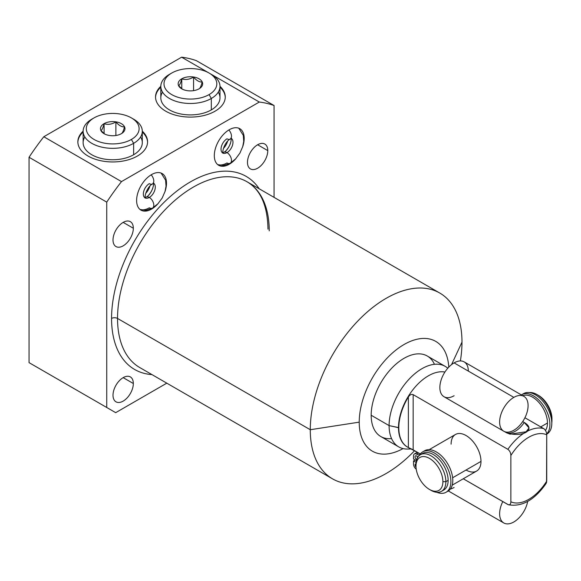 <?xml version="1.0" encoding="UTF-8"?>
<svg xmlns="http://www.w3.org/2000/svg" width="581" height="581" viewBox="0 0 581 581"><rect width="100%" height="100%" fill="white"/><g stroke="black" fill="none" stroke-linecap="round" stroke-linejoin="round"><path stroke-width="0.87" d="M38.012 367.809L29.05 362.638L29.05 157.269A187.83 108.444 -60 0 1 43.807 136.746L181.621 57.185A187.83 108.444 -60 0 1 196.378 60.664L274.065 105.517A187.83 108.444 120 0 0 259.308 102.038L181.621 57.185A187.83 108.444 -60 0 1 196.378 60.664L274.065 105.517L274.065 197.373L274.065 105.517A187.83 108.444 -60 0 0 259.308 102.038L121.494 181.599A187.83 108.444 120 0 0 106.737 202.123L29.05 157.269A187.83 108.444 -60 0 1 43.807 136.746L121.494 181.599L259.308 102.038L181.621 57.185L43.807 136.746L121.494 181.599A187.83 108.444 -60 0 0 106.737 202.123L106.737 407.492L106.737 202.123L29.05 157.269L29.05 362.638L115.699 412.663L29.05 362.638L115.699 412.663L166.798 383.162L115.699 412.663L38.012 367.809M403.061 448.583A63.387 36.596 -60 0 1 359.225 422.147A63.387 36.596 -60 0 1 402.611 345.375A63.387 36.596 -60 0 1 448.772 367.141A63.387 36.596 120 0 0 402.611 345.375A63.387 36.596 120 0 0 359.225 422.147A63.387 36.596 120 0 0 403.061 448.583M434.45 364.309A46.48 26.835 120 0 0 397.687 362.711A46.48 26.835 120 0 0 371.179 415.248A46.48 26.835 120 0 0 391.565 438.59M332.492 478.831A107.267 61.935 120 0 0 414.602 450.674A107.267 61.935 -60 0 1 310.276 429.722A107.267 61.935 120 0 0 332.492 478.831L139.76 367.555A107.267 61.935 -60 0 1 117.536 318.446L310.276 429.722A107.267 61.935 -60 0 1 386.125 298.344A107.267 61.935 -60 0 1 461.982 342.136L451.553 364.607L461.982 342.136A107.267 61.935 -60 0 1 460.384 360.939A107.267 61.935 120 0 0 461.982 342.136A107.267 61.935 120 0 0 439.766 293.035A107.267 61.935 120 0 0 357.104 321.772A107.267 61.935 120 0 0 310.276 429.722L117.536 318.446A107.267 61.935 -60 0 1 164.365 210.496A107.267 61.935 -60 0 1 247.027 181.759A107.267 61.935 -60 0 1 269.243 230.86M111.567 318.446A111.494 64.375 120 0 0 151.968 374.607A111.494 64.375 120 0 1 111.567 318.446A4.227 2.44 180 0 1 117.536 318.446A4.227 2.44 0 0 0 111.567 318.446A111.494 64.375 120 0 1 170.545 196.291A111.494 64.375 120 0 1 259.235 188.81A111.494 64.375 120 0 0 170.545 196.291A111.494 64.375 120 0 0 111.567 318.446M113.012 395.24A14.365 8.294 120 0 0 123.172 401.108A14.365 8.294 120 0 0 133.332 383.511A14.365 8.294 120 0 0 123.172 377.643A14.365 8.294 120 0 0 113.012 395.24A14.365 8.294 120 0 0 115.989 401.82A14.365 8.294 120 0 0 127.057 397.97A14.365 8.294 120 0 0 133.332 383.511L123.172 377.643L133.332 383.511A14.365 8.294 120 0 0 130.355 376.931A14.365 8.294 120 0 0 119.287 380.78A14.365 8.294 120 0 0 113.012 395.24M247.47 162.346A14.365 8.294 120 0 0 257.63 168.214A14.365 8.294 120 0 0 267.79 150.617A14.365 8.294 120 0 0 257.63 144.756A14.365 8.294 120 0 0 247.47 162.346A14.365 8.294 120 0 0 250.447 168.926A14.365 8.294 120 0 0 261.523 165.077A14.365 8.294 120 0 0 267.79 150.617L257.63 144.756L267.79 150.617A14.365 8.294 120 0 0 264.813 144.044A14.365 8.294 120 0 0 253.744 147.894A14.365 8.294 120 0 0 247.47 162.346M113.012 239.982A14.365 8.294 120 0 0 123.172 245.843A14.365 8.294 120 0 0 133.332 228.246A14.365 8.294 120 0 0 123.172 222.385A14.365 8.294 120 0 0 113.012 239.982A14.365 8.294 120 0 0 115.989 246.555A14.365 8.294 120 0 0 127.057 242.705A14.365 8.294 120 0 0 133.332 228.246L123.172 222.385L133.332 228.246A14.365 8.294 120 0 0 130.355 221.673A14.365 8.294 120 0 0 119.287 225.522A14.365 8.294 120 0 0 113.012 239.982M136.615 200.474A21.127 12.201 120 0 0 158.286 203.365A21.127 12.201 120 0 1 140.994 210.148A21.127 12.201 120 0 1 136.615 200.474A21.127 12.201 120 0 1 151.561 174.598A21.127 12.201 120 0 1 166.5 183.226L166.05 182.964L166.5 183.226A21.127 12.201 120 0 0 162.121 173.552A21.127 12.201 120 0 0 145.838 179.209A21.127 12.201 120 0 0 136.615 200.474M164.895 191.919A21.127 12.201 120 0 0 166.5 183.226A21.127 12.201 120 0 1 164.895 191.919M214.309 155.621A21.127 12.201 120 0 0 235.98 158.511A21.127 12.201 120 0 1 218.681 165.294A21.127 12.201 120 0 1 214.309 155.621A21.127 12.201 120 0 1 229.248 129.745A21.127 12.201 120 0 1 244.187 138.372L243.737 138.111L244.187 138.372A21.127 12.201 120 0 0 239.808 128.699A21.127 12.201 120 0 0 223.525 134.356A21.127 12.201 120 0 0 214.309 155.621M242.582 147.066A21.127 12.201 120 0 0 244.187 138.372A21.127 12.201 120 0 1 242.582 147.066M139.76 367.555A107.267 61.935 -60 0 1 117.536 318.446A107.267 61.935 -60 0 1 164.365 210.496A107.267 61.935 -60 0 1 247.027 181.759C260.528 189.74 267.521 205.529 268.001 229.139M310.276 429.722L359.225 422.147L310.276 429.722M83.134 131.168A34.86 20.124 0 0 0 88.065 156.049A34.86 20.124 0 0 0 134.407 157.574A34.86 20.124 0 0 0 142.294 131.168A34.86 20.124 0 0 1 147.574 141.822A34.86 20.124 0 0 1 126.055 160.414A34.86 20.124 0 0 1 88.065 156.049A34.86 20.124 0 0 1 77.854 141.822A34.86 20.124 0 0 1 83.134 131.168M160.821 86.315A34.86 20.124 0 0 0 165.752 111.196A34.86 20.124 0 0 0 212.094 112.721A34.86 20.124 0 0 0 219.981 86.315A34.86 20.124 0 0 1 225.261 96.969A34.86 20.124 0 0 1 203.742 115.561A34.86 20.124 0 0 1 165.752 111.196A34.86 20.124 0 0 1 155.541 96.969A34.86 20.124 0 0 1 160.821 86.315M83.134 132.032A34.86 20.124 0 0 0 77.861 142.251A34.86 20.124 180 0 1 83.134 132.032M147.567 142.251A34.86 20.124 0 0 0 142.294 132.032A34.86 20.124 180 0 1 147.567 142.251M140.595 136.971A29.58 17.074 180 0 1 133.63 154.757A29.58 17.074 180 0 1 96.925 157.124A29.58 17.074 180 0 1 84.833 136.971M155.548 97.397A34.86 20.124 180 0 1 160.821 87.179A34.86 20.124 180 0 0 155.548 97.397M219.981 87.179A34.86 20.124 180 0 1 225.254 97.397A34.86 20.124 180 0 0 219.981 87.179M162.527 92.118A29.58 17.074 0 0 0 174.612 112.271A29.58 17.074 0 0 0 211.317 109.903A29.58 17.074 0 0 0 218.282 92.118M145.737 193.299A10.567 6.101 120 0 0 149.905 186.08A10.567 6.101 -60 0 1 145.737 193.299M223.424 148.445A10.567 6.101 120 0 0 227.592 141.227A10.567 6.101 -60 0 1 223.424 148.445M398.733 446.883L380.802 436.527A46.48 26.835 -60 0 1 371.179 415.248L389.103 425.604A46.48 26.835 120 0 0 398.733 446.883A46.48 26.835 120 0 0 410.978 448.743M411.479 448.975L407.695 449.055A46.48 26.835 -60 0 1 389.103 425.604L398.501 427.572A42.253 24.395 120 0 0 407.412 447.007A42.253 24.395 -60 0 1 407.252 446.92A42.253 24.395 -60 0 1 398.501 427.572L398.813 427.754A42.253 24.395 120 0 0 407.564 447.101A42.253 24.395 120 0 0 408.378 447.537L419.533 453.521L413.156 449.839L413.156 394.637C411.464 393.998 409.874 394.76 408.378 396.939A42.253 24.395 120 0 0 398.813 427.754L389.103 425.604L371.179 415.248A46.48 26.835 -60 0 1 391.463 368.47A46.48 26.835 -60 0 1 427.282 356.022L445.213 366.371A46.48 26.835 120 0 0 409.394 378.827A46.48 26.835 120 0 0 389.103 425.604A46.48 26.835 -60 0 1 411.203 376.989A46.48 26.835 -60 0 1 447.784 368.223A46.48 26.835 120 0 0 445.213 366.371M507.874 504.526C509.791 505.259 510.786 504.352 510.866 501.795C510.786 504.352 509.791 505.259 507.874 504.526L463.268 478.773L508.426 504.773M546.547 482.528L546.721 434.799C546.641 432.155 545.646 430.093 543.736 428.618A42.253 24.395 120 0 0 507.874 449.324A42.253 24.395 -60 0 1 543.736 428.618L524.919 417.754L543.736 428.618C545.646 430.093 546.641 432.155 546.721 434.799A38.034 21.955 120 0 0 510.866 455.504L510.866 501.795A38.034 21.955 120 0 0 546.721 481.09L546.721 434.799A38.034 21.955 120 0 0 510.866 455.504L510.866 501.795A38.034 21.955 120 0 0 546.721 481.09L546.111 483.472M444.923 372.043A42.253 24.395 120 0 0 414.26 388.064A42.253 24.395 120 0 0 398.501 427.572A42.253 24.395 -60 0 1 414.26 388.064A42.253 24.395 -60 0 1 444.923 372.043M507.874 449.324L413.156 394.637L507.874 449.324C509.791 450.798 510.786 452.86 510.866 455.504C510.786 452.86 509.791 450.798 507.874 449.324M504.366 431.538L506.45 432.736C522.196 438.074 536.728 429.737 524.244 422.46L522.704 421.566L524.244 422.46A20.124 11.62 -60 0 1 506.45 432.736L510.002 434.167L526.139 431.763L529.044 427.921L524.244 422.46A20.124 11.62 120 0 1 506.45 432.736L504.366 431.538M408.378 447.537A42.253 24.395 -60 0 1 398.813 427.754A42.253 24.395 -60 0 1 408.378 396.939L408.378 447.537L413.156 449.839L413.156 394.637C411.464 393.998 409.874 394.76 408.378 396.939L408.378 447.537M466.042 470.022A21.127 12.201 -120 0 0 480.988 461.394A21.127 12.201 -120 0 0 466.042 435.518A21.127 12.201 -120 0 0 451.103 444.145M551.95 420.426L551.95 420.426A21.127 12.201 -120 0 0 537.011 394.55A21.127 12.201 -120 0 0 529.24 392.582A21.127 12.201 60 0 1 544.332 400.984A21.127 12.201 60 0 1 551.95 420.426A21.127 12.201 60 0 1 551.797 422.815A21.127 12.201 -120 0 0 551.95 420.426L551.95 418.698L551.95 420.426M537.011 394.55L538.507 395.414A19.013 10.981 60 0 1 551.95 418.698A19.013 10.981 -120 0 0 537.774 395.015M415.996 466.144A19.013 10.981 -120 0 0 429.439 489.427A19.013 10.981 -120 0 0 442.889 481.664A19.013 10.981 -120 0 0 429.439 458.38A19.013 10.981 -120 0 0 415.996 466.144L415.996 464.415A21.127 12.201 60 0 1 430.935 455.787A21.127 12.201 60 0 1 445.874 481.664L442.889 481.664A19.013 10.981 -120 0 0 429.439 458.38A19.013 10.981 -120 0 0 415.996 466.144A19.013 10.981 -120 0 0 429.439 489.427A19.013 10.981 -120 0 0 442.889 481.664L445.874 481.664A21.127 12.201 -120 0 0 436.651 460.406A21.127 12.201 -120 0 0 420.375 454.741A21.127 12.201 -120 0 0 415.996 464.415L415.996 466.144M420.375 454.741L422.641 453.434A21.127 12.201 60 0 1 438.924 459.092A21.127 12.201 60 0 1 448.147 480.356L445.874 481.664A21.127 12.201 60 0 1 430.935 490.291L429.439 489.427M442.577 490.575A21.127 12.201 -120 0 0 448.147 480.356A21.127 12.201 -120 0 0 438.176 458.329A21.127 12.201 -120 0 0 421.566 454.197M547.469 423.012L540.744 426.897L547.469 423.012A21.127 12.201 60 0 1 545.486 430.456A21.127 12.201 -120 0 0 547.469 423.012A21.127 12.201 -120 0 0 538.732 402.277A21.127 12.201 -120 0 0 522.74 395.705A21.127 12.201 60 0 1 538.732 402.277A21.127 12.201 60 0 1 547.469 423.012M429.17 449.665L455.482 434.472A21.127 12.201 60 0 1 471.765 440.137A21.127 12.201 60 0 1 480.988 461.394L452.635 477.764L480.988 461.394A21.127 12.201 60 0 1 476.609 471.068L452.214 485.157M445.874 481.664L448.147 480.356A21.127 12.201 60 0 1 443.768 490.03L441.502 491.337A21.127 12.201 -120 0 0 445.874 481.664M430.172 489.827A21.127 12.201 -120 0 0 441.502 491.337M521.368 394.913A23.334 13.472 60 0 1 543.976 406.366A23.334 13.472 60 0 1 546.663 433.884A23.334 13.472 -120 0 0 544.172 406.678A23.334 13.472 -120 0 0 521.738 394.688A23.334 13.472 -120 0 0 521.368 394.913M522.726 394.208A23.334 13.472 60 0 1 546.627 406.475A23.334 13.472 60 0 1 546.692 434.16L546.968 434.007A23.334 13.472 60 0 1 546.692 434.16M521.738 394.688L523.634 393.591A23.334 13.472 60 0 1 546.968 407.063A23.334 13.472 60 0 1 546.968 434.007M415.589 453.776A4.394 2.535 60 0 1 418.516 453.071A6.246 3.609 -120 0 0 420.571 453.674A6.246 3.609 60 0 1 418.516 453.071L416.621 454.168A6.246 3.609 -120 0 0 420.375 453.921A23.334 13.472 60 0 1 448.183 469.557A23.334 13.472 60 0 1 436.81 492.296A23.334 13.472 -120 0 0 446.063 492.26A23.334 13.472 -120 0 0 446.063 465.316A23.334 13.472 -120 0 0 422.728 451.851A23.334 13.472 -120 0 0 420.375 453.921A6.246 3.609 -120 0 1 419.743 454.473A6.246 3.609 -120 0 1 416.621 454.168A4.394 2.535 -120 0 0 414.42 453.95A4.394 2.535 -120 0 0 413.512 455.962A4.394 2.535 60 0 1 416.621 454.168L418.516 453.071A4.394 2.535 60 0 0 416.316 452.853L414.42 453.95M423.716 451.364A23.334 13.472 60 0 1 447.958 464.226A23.334 13.472 60 0 1 446.971 491.649A23.334 13.472 60 0 0 447.958 491.17L446.063 492.26M417.013 456.245A2.201 1.271 -120 0 0 417.594 457.574A2.201 1.271 60 0 1 417.013 456.245M416.388 460.704L413.512 459.041L413.512 455.962L413.512 459.041L416.388 460.704M416.228 469.165A4.394 2.535 60 0 1 413.512 464.037L413.512 460.951L416.098 462.447L413.512 460.951L413.512 464.037A4.394 2.535 -120 0 0 416.228 469.165M416.003 463.827A2.201 1.271 -120 0 0 415.066 464.945A2.201 1.271 -120 0 0 416.025 467.139A2.201 1.271 -120 0 1 415.524 463.928A2.201 1.271 -120 0 1 416.003 463.827M416.621 455.962A2.201 1.271 -120 0 0 415.066 456.855A2.201 1.271 -120 0 0 416.621 459.549A2.201 1.271 -120 0 0 416.7 459.593A2.201 1.271 -120 0 1 416.621 459.549L416.621 459.549A2.201 1.271 -120 0 1 415.183 457.61A2.201 1.271 -120 0 1 415.524 455.853A2.201 1.271 -120 0 1 416.621 455.962A2.201 1.271 -120 0 1 417.79 457.254A2.201 1.271 -120 0 0 416.621 455.962M422.728 451.851L424.624 450.754A23.334 13.472 60 0 1 447.958 464.226A23.334 13.472 60 0 1 447.958 491.17M415.161 459.999L413.512 460.951L415.161 459.999M142.294 131.262L142.294 142.679A29.58 17.074 180 0 1 133.63 154.757L133.63 143.34A29.58 17.074 0 0 0 142.294 131.262A29.58 17.074 0 0 0 132.446 118.539M131.386 117.892L133.63 119.185A29.58 17.074 180 0 1 133.63 143.34L131.386 139.455A26.414 15.251 0 0 0 131.386 117.892A26.414 15.251 0 0 0 94.042 117.892L91.798 119.185A29.58 17.074 0 0 0 83.134 131.262A29.58 17.074 0 0 0 101.392 147.037A29.58 17.074 0 0 0 133.63 143.34L133.63 154.757A29.58 17.074 180 0 1 101.392 158.46A29.58 17.074 180 0 1 83.134 142.679L83.134 131.262M131.386 139.455A26.414 15.251 0 0 0 131.386 117.892A26.414 15.251 0 0 0 94.042 117.892A26.414 15.251 0 0 0 94.042 139.455A26.414 15.251 0 0 0 131.386 139.455L133.63 143.34A29.58 17.074 180 0 1 91.798 143.34A29.58 17.074 180 0 1 91.798 119.185L94.042 117.892A26.414 15.251 0 0 0 94.042 139.455A26.414 15.251 0 0 0 131.386 139.455M121.378 133.674A12.252 7.074 180 0 1 104.05 133.674A12.252 7.074 180 0 1 104.05 123.673A12.252 7.074 180 0 1 121.378 123.673A12.252 7.074 180 0 1 121.378 133.674L121.378 133.674A12.252 7.074 0 0 0 121.378 123.673A12.252 7.074 0 0 0 104.05 123.673L104.086 123.738C108.015 124.915 111.944 124.305 115.873 121.916C118.749 125.358 121.625 127.021 124.494 126.898C123.448 130.95 122.395 133.216 121.342 133.703L121.378 133.674A12.252 7.074 0 0 1 104.05 133.674A12.252 7.074 0 0 1 104.05 123.673L104.086 123.738C108.015 124.915 111.944 124.305 115.873 121.916C118.749 125.358 121.625 127.021 124.494 126.898C123.448 130.95 122.395 133.216 121.342 133.703M100.934 130.543C101.98 130.057 103.033 127.791 104.086 123.738L104.086 133.594L104.086 123.738C103.033 127.791 101.98 130.057 100.934 130.543L104.682 134.015M115.873 135.511L115.873 121.916L115.873 135.511M209.08 73.039L211.317 74.332A29.58 17.074 180 0 1 211.317 98.487L209.08 94.601A26.414 15.251 0 0 0 209.08 73.039A26.414 15.251 0 0 0 171.729 73.039A26.414 15.251 180 0 1 209.08 73.039A26.414 15.251 180 0 1 209.08 94.601A26.414 15.251 180 0 1 171.729 94.601A26.414 15.251 180 0 1 171.729 73.039L169.485 74.332L171.729 73.039A26.414 15.251 0 0 0 171.729 94.601A26.414 15.251 0 0 0 209.08 94.601L211.317 98.487A29.58 17.074 0 0 0 219.981 86.409L219.981 97.826A29.58 17.074 180 0 1 211.317 109.903A29.58 17.074 180 0 1 179.079 113.607A29.58 17.074 180 0 1 160.821 97.826L160.821 86.409A29.58 17.074 0 0 0 179.079 102.183A29.58 17.074 0 0 0 211.317 98.487L211.317 109.903L211.317 98.487A29.58 17.074 180 0 1 169.485 98.487A29.58 17.074 180 0 1 169.485 74.332A29.58 17.074 0 0 0 160.821 86.409M199.065 88.82A12.252 7.074 0 0 0 199.065 78.82A12.252 7.074 0 0 0 181.737 78.82A12.252 7.074 0 0 0 181.737 88.82A12.252 7.074 0 0 0 199.065 88.82L199.065 88.82A12.252 7.074 0 0 0 199.065 78.82A12.252 7.074 0 0 0 181.737 78.82A12.252 7.074 0 0 0 181.737 88.82A12.252 7.074 0 0 0 199.065 88.82L199.029 88.849C200.082 88.363 201.135 86.097 202.188 82.044C201.135 86.097 200.082 88.363 199.029 88.849M182.369 89.162L178.621 85.69C179.674 85.204 180.727 82.938 181.773 78.885L181.773 78.885C185.702 80.062 189.631 79.452 193.56 77.062C196.436 80.505 199.312 82.168 202.188 82.044C199.312 82.168 196.436 80.505 193.56 77.062C189.631 79.452 185.702 80.062 181.773 78.885C180.727 82.938 179.674 85.204 178.621 85.69M219.981 86.409A29.58 17.074 0 0 0 210.133 73.685M181.773 88.748L181.773 78.885L181.773 88.748M193.56 90.658L193.56 77.062L193.56 90.658M503.792 431.24L444.029 396.736A20.124 11.62 -60 0 1 440.943 380.613A20.124 11.62 -60 0 1 454.095 362.878L513.851 397.375A20.124 11.62 120 0 0 500.706 415.11A20.124 11.62 120 0 0 503.792 431.24A20.124 11.62 120 0 0 513.851 430.238A20.124 11.62 -60 0 1 499.624 422.024A20.124 11.62 -60 0 1 513.851 397.375A20.124 11.62 -60 0 1 528.085 405.596A20.124 11.62 -60 0 1 513.851 430.238A20.124 11.62 120 0 0 527.003 412.51A20.124 11.62 120 0 0 523.917 396.38A20.124 11.62 120 0 0 513.851 397.375L454.095 362.878A20.124 11.62 -60 0 1 468.322 371.092M454.095 395.741A20.124 11.62 -60 0 1 439.861 387.52A20.124 11.62 -60 0 1 454.095 362.878A20.124 11.62 -60 0 1 464.154 361.876L523.917 396.38M502.79 501.585A20.124 11.62 120 0 0 503.792 522.965A20.124 11.62 120 0 0 513.851 521.963A20.124 11.62 120 0 0 527.686 501.418A20.124 11.62 120 0 1 513.851 521.963A20.124 11.62 120 0 1 501.011 520.024A20.124 11.62 120 0 1 502.79 501.585M450.355 489.042A20.124 11.62 120 0 0 454.095 487.466M139.934 209.392A21.127 12.201 120 0 0 149.317 207.802A6.34 3.66 -120 0 0 152.483 208.121A6.34 3.66 -120 0 0 153.457 203.038A6.34 3.66 -120 0 0 149.317 197.453A8.454 4.88 120 0 0 154.757 190.263A8.454 4.88 120 0 0 153.812 183.414A8.454 4.88 -60 0 1 154.757 190.263A8.454 4.88 -60 0 1 149.317 197.453A6.34 3.66 -120 0 0 146.151 197.141A6.34 3.66 60 0 1 149.317 197.453A6.34 3.66 60 0 1 153.457 203.038A6.34 3.66 60 0 1 152.483 208.121L157.93 203.749L162.208 197.976L165.033 191.469L166.043 186.247L165.614 180.233L161.09 173.058M149.317 183.654A6.34 3.66 -120 0 0 152.483 183.966A6.34 3.66 -120 0 0 151.162 174.83A6.34 3.66 60 0 1 152.483 183.966C147.567 186.312 144.059 196.117 145.453 198.186L145.09 197.874A8.454 4.88 -60 0 1 145.09 197.874A8.454 4.88 -60 0 1 143.797 191.098A8.454 4.88 -60 0 1 149.317 183.654M145.381 198.019A8.454 4.88 120 0 0 149.317 197.453A8.454 4.88 -60 0 1 145.381 198.019M227.004 152.6A6.34 3.66 60 0 1 231.144 158.185A6.34 3.66 60 0 1 230.178 163.268A6.34 3.66 -120 0 0 231.144 158.185A6.34 3.66 -120 0 0 227.004 152.6A8.454 4.88 -60 0 1 223.068 153.166A8.454 4.88 120 0 0 227.004 152.6A8.454 4.88 120 0 0 232.444 145.41A8.454 4.88 120 0 0 231.507 138.561A8.454 4.88 -60 0 1 232.444 145.41A8.454 4.88 -60 0 1 227.004 152.6A6.34 3.66 -120 0 0 223.838 152.287A6.34 3.66 60 0 1 227.004 152.6M228.856 129.977A6.34 3.66 60 0 1 230.178 139.113A6.34 3.66 -120 0 0 228.856 129.977M222.777 153.021A8.454 4.88 -60 0 1 221.484 146.245A8.454 4.88 -60 0 1 227.004 138.801A6.34 3.66 -120 0 0 230.178 139.113C225.254 141.459 221.753 151.263 223.14 153.333L222.777 153.021M217.621 164.539A21.127 12.201 120 0 0 227.004 162.956A6.34 3.66 -120 0 0 230.178 163.268L223.663 165.476L217.737 164.641M231.231 138.38A8.454 4.88 -60 0 1 231.231 138.387L231.681 138.539L230.178 139.113M148.896 194.846A12.68 7.321 120 0 0 152.825 188.041M226.583 150A12.68 7.321 120 0 0 230.512 143.187M439.766 293.035L247.027 181.759M508.455 504.78C522.065 507.09 534.636 499.965 546.169 483.392M91.798 119.185L94.042 117.892M169.485 74.332L171.729 73.039M503.792 522.965L448.329 490.945M153.544 183.233L153.994 183.393L152.483 183.966M144.64 197.714L146.151 197.141C151.067 194.795 154.575 184.99 153.181 182.921M152.483 208.121L145.976 210.322L140.05 209.494M230.868 138.067C232.262 140.137 228.754 149.942 223.838 152.287L222.327 152.861M230.178 163.268L235.617 158.896L239.895 153.13L242.72 146.615L243.73 141.394L243.301 135.38L238.776 128.205"/></g></svg>
